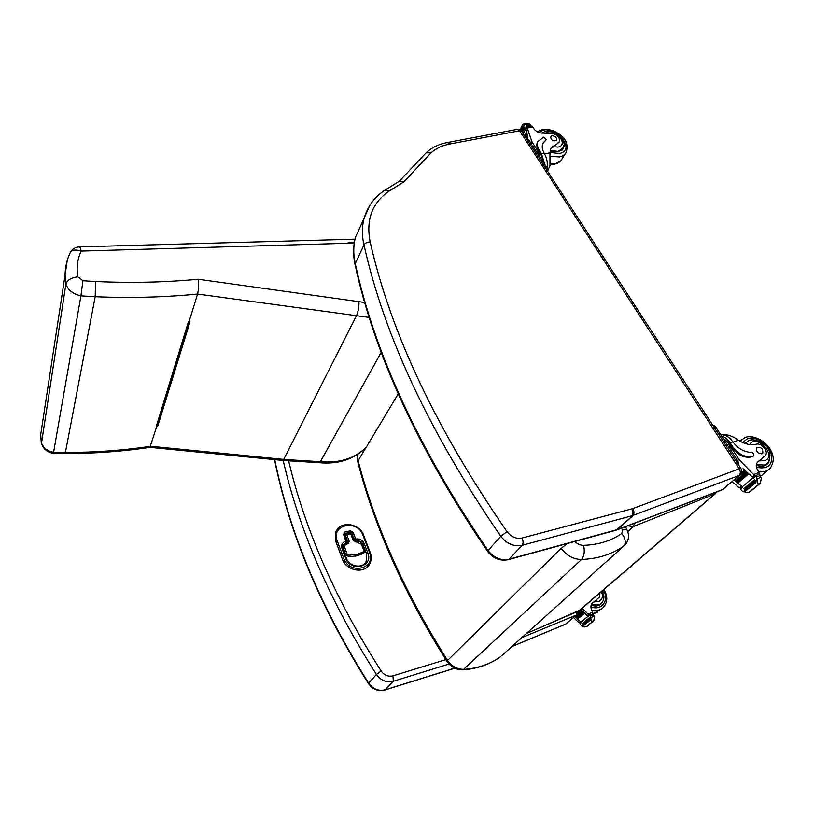 <?xml version="1.0" encoding="UTF-8"?>
<svg xmlns="http://www.w3.org/2000/svg" width="814" height="814" viewBox="0 0 814 814"><rect width="100%" height="100%" fill="white"/><g stroke="black" fill="none" stroke-linecap="round" stroke-linejoin="round"><path stroke-width="1.22" d="M355.026 239.163L79.355 246.886C79.986 246.968 80.586 248.362 81.166 251.078L354.253 243.071M69.963 253.246L70.411 252.309C72.477 249.817 76.068 249.41 81.166 251.078C77.432 259.076 76.312 267.643 77.829 276.78C71.164 277.706 67.186 280.138 65.903 284.076C68.183 290.222 73.189 294.139 80.932 295.848L95.197 296.713C130.881 298.168 165.008 297.283 197.568 294.047L369.312 317.429M41.433 443.559L65.903 284.076L65.079 275.101L67.226 260.48M156.858 425.763L188.868 321.835L156.319 426.261L157.702 426.271L156.929 425.549M188.94 321.825L156.98 425.559M157.702 426.271L189.967 321.947L189.011 321.825L188.4 321.886L156.319 426.261M149.898 447.344L156.858 426.18M274.745 459.635C289.428 532.702 320.726 607.203 368.62 683.139L368.396 683.516C372.659 689.387 378.134 691.554 384.819 690.018L385.195 689.794C378.551 691.34 373.026 689.122 368.62 683.139L376.414 674.48C380.911 680.555 386.528 682.824 393.274 681.277L393.009 675.824C388.258 676.912 384.3 675.315 381.135 671.031L376.414 674.48C330.311 601.943 299.237 530.606 283.18 460.47L356.491 315.649C358.231 311.64 359.055 306.98 358.974 301.668L198.107 279.233C198.82 284.819 198.636 289.753 197.568 294.047L189.011 321.825M198.107 279.233C165.496 282.377 131.319 283.13 95.543 281.522L95.197 296.713L65.395 452.503L53.602 452.279L80.932 295.848L82.926 280.738L77.829 276.78M41.29 443.04C43.142 448.789 47.151 452.238 53.327 453.388L53.602 452.279C47.222 451.068 43.122 447.802 41.3 442.47L40.7 434.574L42.766 421.082M53.327 453.388L64.916 453.602L65.395 452.503C94.923 452.452 123.341 450.376 150.661 446.276L284.167 459.452L320.38 461.721L381.278 352.197M319.2 462.708L320.38 461.721C338.685 463.319 353.591 458.862 365.12 448.372M567.226 543.559L561.192 548.331C566.646 555.636 573.432 559.35 581.532 559.493C584.198 556.247 584.9 551.526 583.638 545.349C580.413 545.339 577.482 544.047 574.857 541.473M561.192 548.331L446.815 661.161C450.824 667.042 456.247 669.932 463.054 669.841L581.532 559.493C597.842 558.821 611.894 554.375 623.666 546.143L625.406 544.515C628.815 540.221 629.415 535.48 627.207 530.321C626.994 529.395 625.396 529.304 622.405 530.046L621.855 533.475C611.151 540.852 598.412 544.81 583.638 545.349M398.229 393.895L358.129 460.653L357.326 454.609M357.916 462.393L358.129 460.653C374.939 525.956 404.711 592.49 447.456 660.266C451.75 666.412 457.315 669.434 464.163 669.342C478.001 668.335 490.14 664.122 500.579 656.684L500.172 656.969M717.124 491.778L714.743 494.017L715.882 492.246M526.19 633.689L579.995 610.073L715.374 493.691M634.574 523.229L633.302 526.566L627.726 525.834M354.436 241.982L345.889 243.315M517.043 129.395L521.662 131.42L740.872 468.437M399.471 181.125L403.836 181.909L431.105 152.808C436.05 148.392 442.256 145.462 449.735 144.027L519.536 130.81M426.078 152.818L431.105 152.808M349.979 533.262L351.353 534.025M345.492 534.493L345.38 535.378L346.733 534.625L346.204 534.004L345.421 535.327L347.934 542.032L349.257 541.341L346.733 534.625L350.671 533.77L353.195 540.465L361.436 544.251L363.746 550.325L362.993 552.116L357.031 554.324L349.064 555.24L347.151 554.049L344.871 547.944C344.342 545.95 345.024 544.647 346.917 544.017L347.985 543.783L349.257 541.341M345.38 535.378L347.822 542.938M343.946 544.963L343.508 548.687L345.787 554.792L348.972 556.786L357.173 555.809L364.194 552.777M346.184 542.633L346.876 541.269L346.123 541.168L345.94 542.694L345.869 541.218C342.318 542.399 341.035 544.851 342.022 548.575L345.543 558.028C350.376 572.486 373.799 566.992 367.806 552.971L364.245 543.62C362.505 540.089 359.747 538.553 355.962 539L354.385 539.743L355.769 540.516L355.708 539.051L353.184 532.366L351.862 533.058L354.385 539.743M337.098 529.802L335.938 531.868L335.856 541.585L342.389 559.167C346.011 570.339 363.115 574.124 368.915 565.12M573.544 617.511L578.469 622.252L580.606 622.557M580.85 621.896L577.482 619.067M577.024 618.63L576.231 617.846M575.803 617.419L575.02 616.605M592.907 621.489L587.016 626.332L584.93 627.014L581.888 626.078L579.985 623.738L581.491 622.466L577.645 619.027M577.045 618.457L576.404 617.816M575.844 617.205L582.559 611.477L583.15 612.067L576.434 617.795L575.203 616.585M581.094 622.11L587.922 616.381L580.708 609.462M588.542 615.944L587.301 615.669L580.82 609.371M587.301 615.669L588.573 614.601L582.142 608.231M577.665 619.006L584.401 613.288L583.791 612.698L577.065 618.426L577.665 619.006M574.765 616.463L581.939 610.836L581.369 610.225L578.011 613.105M586.436 626.597L592.236 621.815L591.554 621.53L593.833 620.533L594.393 617.043L593.223 613.99L589.896 614.824L588.247 616.198L589.774 614.926M587.922 616.381L589.865 615.445L590.415 616.086L591.554 621.53M593.833 620.533L592.236 621.815M589.621 619.566L582.824 625.223L583.282 625.905L590.089 620.258L589.621 619.566L590.923 618.559M582.824 625.223L589.57 619.658M589.092 617.979L582.295 623.646L582.743 624.338L589.539 618.671L589.173 617.918L589.539 618.671M582.295 623.646L589.071 618.009M581.939 610.836L581.369 610.225M583.15 612.067L582.559 611.477M584.401 613.288L583.791 612.698M579.985 623.738L581.155 622.161L579.914 623.188M589.865 615.445L589.804 614.896M590.089 620.258L589.794 619.495M588.319 616.747L588.247 616.198M600.05 592.836L599.267 597.303L592.175 603.367C590.669 605.24 590.537 607.509 591.778 610.185L592.846 612.148L592.521 613.685M588.573 614.601L589.295 615.313M591.178 605.148C595.482 606.674 598.992 606.104 601.719 603.408L600.223 604.67L601.108 603.489M596.143 600.539L593.325 602.452M600.111 604.263L598.87 605.362M596.347 596.021L597.629 594.912M758.821 474.328L759.106 472.537L757.641 470.197C755.891 467.002 755.83 464.356 757.437 462.24L765.292 455.535C768.996 451.668 761.589 442.521 756.175 444.241C750.569 445.482 744.627 444.129 738.349 440.191C733.709 436.823 729.405 435.002 725.447 434.737L723.87 434.981M721.53 436.029C724.847 436.976 727.716 439.265 730.148 442.877L732.671 446.744C738.837 454.812 745.705 457.906 753.276 456.013L753.713 455.708C754.242 454.07 753.489 452.971 751.464 452.421C744.271 452.136 738.054 448.626 732.804 441.88L730.148 442.877M720.736 434.808C724.857 434.462 728.652 436.508 732.122 440.944L732.804 441.88M732.224 481.562L738.532 487.352L741.544 487.515M742.063 486.599L737.545 483.007M737.158 482.651L735.917 481.491M735.612 481.196L734.34 479.965M759.187 484.228L750.06 491.788L747.374 492.663L742.358 491.229L740.435 489.204L742.795 487.22L737.881 483.007M737.118 482.315L736.283 481.532M735.551 480.83L734.737 480.036M742.287 486.772L752.97 477.808L743.04 468.671L752.217 476.902L754.222 475.223L738.919 459.422L728.744 443.803L729.395 443.559L731.918 447.435L732.671 446.744M737.545 460.632L738.919 459.422M737.922 482.977L748.463 474.023L747.679 473.3L737.138 482.264L737.922 482.977M736.324 481.501L746.855 472.537L746.092 471.805L735.571 480.779L736.324 481.501M734.218 479.863L745.288 471.021L744.545 470.288L741.361 473.015M749.328 492.083L758.404 484.595L757.763 484.076L760.388 483.017L761.263 478.479L759.788 474.674L759.055 474.226L755.891 475.488L753.347 477.604L755.758 475.61M752.97 477.808L753.489 478.256L755.921 476.21L756.633 476.994L757.763 484.076M760.388 483.017L758.404 484.595M722.608 437.688L729.395 443.559M753.479 455.911L752.502 456.695C744.922 458.577 738.064 455.494 731.918 447.435M755.311 481.634L744.657 490.506L745.268 491.32L755.931 482.468L755.311 481.634L757.274 480.087M744.657 490.506L755.25 481.746M754.517 479.741L743.874 488.634L744.474 489.458L755.127 480.575L754.517 479.741L755.127 480.575M743.874 488.634L754.486 479.782M745.288 471.021L744.545 470.288M746.855 472.537L746.092 471.805M748.463 474.023L747.679 473.3M740.435 489.204L742.368 486.843L740.302 488.563M755.921 476.21L755.779 475.569M755.931 482.468L755.504 481.562M753.489 478.256L753.347 477.604M754.222 475.223L754.904 476.302M753.733 477.289L752.217 476.902M731.694 451.648L728.744 443.803M737.789 463.695L712.901 425.437M738.593 464.926L738.013 461.355L715.252 426.394L712.535 424.867M765.872 465.15L766.544 464.133M744.942 443.437L748.544 440.689L751.23 440.109M769.83 459.391L767.917 463.532C765.129 466.381 761.253 466.971 756.277 465.303M761.741 459.269L758.719 461.233M766.147 464.397L764.763 465.649M761.945 453.795L762.759 453.225C763.145 448.606 761.121 446.774 756.705 447.72C755.931 451.505 757.671 453.53 761.945 453.795M547.802 170.391L549.989 165.863L549.949 152.818L550.752 148.931L559.076 142.236M547.018 167.969C547.761 163.014 546.977 158.374 544.658 154.039L544.179 153.215C542.155 149.623 541.717 146.378 542.867 143.468L546.367 139.448L543.772 137.169L537.901 141.504C536.853 144.241 537.382 147.263 539.468 150.58L541.534 153.754L544.688 164.387M535.907 150.905L540.364 154.762L532.081 142.053L526.984 127.432L531.379 126.597L532.57 126.933L533.831 128.754C536.314 131.766 539.336 133.211 542.897 133.099L552.411 133.516C557.631 135.002 559.991 137.688 559.483 141.565L557.407 143.315M525.936 129.284L527.91 137.892L525.976 129.202M532.081 142.053L531.166 143.62M524.531 135.836L526.282 133.099L524.928 136.447M525.172 136.823L526.648 134.544L525.569 137.434M525.844 137.851L527.055 135.979L526.241 138.461M526.485 123.575L529.354 123.85L531.033 125.732L530.321 126.801M522.954 124.267L525.793 124.511L526.78 125.376L530.301 124.715M539.468 150.58L538.939 151.455L541.015 154.629L543.793 163.014M538.939 151.455C536.864 148.138 536.345 145.116 537.382 142.389L538.064 141.148M546.255 139.642L543.08 142.979M530.85 125.875L527.696 126.465L526.78 125.376M523.748 126.323L523.036 125.783L523.748 126.323L521.204 130.8M524.267 127.218L521.774 131.593M524.908 127.656L524.277 127.096L524.908 127.656L522.252 132.326M523.026 125.916L520.594 130.22M526.841 136.121L527.279 136.671M526.404 134.686L526.841 135.236M526.007 133.252L526.444 133.801M547.72 171.479L547.1 168.091L528.418 139.408L526.709 138.441M546.784 170.055L526.373 138.655M562.321 149.206L562.128 150.051M550.132 150.966L558.302 151.933L563.461 148.168L563.97 144.933M543.091 132.397L541.809 133.13M550.803 148.809L552.584 146.632L556.745 144.383M562.403 149.084L561.487 150.59M551.923 135.755L550.518 136.783C551.434 140.69 553.551 141.799 556.868 140.11C556.898 137.424 555.25 135.979 551.923 135.755M95.543 281.522L82.926 280.738M364.814 302.554L358.974 301.668M501.912 655.484L623.666 546.143C626.22 542.989 625.62 538.766 621.855 533.475M621.52 528.205L622.405 530.046M357.784 461.904C374.562 527.207 404.232 593.63 446.815 661.161L446.876 661.263M627.747 531.654L633.302 526.566L714.743 494.017L578.713 610.988L526.363 633.526M381.135 671.031C335.795 599.949 304.975 529.965 288.685 461.08M446.845 659.299L393.009 675.824M454.66 668.152L385.195 689.794L393.274 681.277L449.033 664.031M521.774 637.657L576.19 615.099L576.688 611.945M511.833 646.581L565.323 624.287L577.177 614.397L578.276 611.273M576.638 614.855L565.73 624.053L511.955 646.469M384.859 190.222L389.092 191.107L403.836 181.909M369.546 205.82L364.184 218.04C361.894 226.414 361.823 235.368 363.98 244.902C365.15 243.02 367.216 242.033 370.167 241.951C365.832 219.749 372.13 202.798 389.092 191.107M739.661 475.193L722.771 489.479L617.989 529.395L632.977 515.455L739.153 475.447C740.648 473.758 740.669 471.56 739.193 468.844L632.793 508.577C634.279 511.467 634.34 513.766 632.977 515.455L616.859 529.761L508.964 559.238L522.171 545.299L631.837 515.822C633.221 514.122 633.272 511.792 631.99 508.831L522.1 538.034C523.351 541.168 523.382 543.589 522.171 545.299C513.929 546.866 506.807 543.874 500.803 536.324L488.054 550.498C419.078 449.399 374.806 353.775 355.25 263.624L363.98 244.902C384.279 336.162 429.894 433.302 500.803 536.324L507.041 531.695C436.273 429.283 390.649 332.702 370.167 241.951M522.1 538.034C516.29 539.112 511.273 537.006 507.041 531.695M632.793 508.577L631.99 508.831M617.5 529.731L721.906 489.957L740.262 474.674C741.91 472.781 742.144 470.746 740.954 468.559L739.193 468.844M519.607 130.84L739.204 468.762M521.479 131.146L517.114 129.385L447.395 142.521L449.735 144.027M616.198 530.179L508.363 559.645M399.755 180.952L385.154 190.028C374.715 196.825 367.735 206.166 364.184 218.04L355.576 237.037C353.296 245.34 353.184 254.202 355.25 263.624L355.046 264.581C374.593 354.873 418.772 450.447 487.566 551.302C493.091 558.465 499.949 561.263 508.139 559.706L508.964 559.238C500.864 560.805 493.894 557.885 488.054 550.498L487.637 551.404M355.179 265.15L355.046 264.581C352.961 254.884 353.144 245.706 355.576 237.037L361.487 223.992M355.26 541.493L355.962 542.012M353.195 540.465L357.01 541.778M347.904 542.083L347.547 543.162M347.985 543.783L347.293 543.253M347.893 542.816L343.589 545.573L346.377 543.386L346.917 544.017M343.559 545.624L343.539 548.636L344.871 547.944M343.508 548.687L345.818 554.741L347.151 554.049M345.787 554.792L349.002 556.735L349.064 555.24M348.972 556.786L356.4 555.952L356.461 554.456M356.369 555.993L357.214 555.759L357.031 554.324M357.173 555.809L363.176 553.54L362.993 552.116M364.428 550.569L363.746 550.325M363.136 553.591L364.377 552.472L364.479 550.417M362.118 544.495L361.436 544.251M356.318 541.259L356.461 541.147C359.066 540.832 360.958 541.88 362.149 544.291M344.251 534.442L344.953 533.496L350.488 532.295L351.862 533.058M353.184 532.366L350.427 530.83L344.892 532.03L344.953 533.496M344.892 532.03L343.61 534.452L345.869 541.218M344.312 534.706L343.61 534.452M350.488 532.295L350.427 530.83M355.769 540.516L355.962 539M356.023 540.465C359.178 540.089 361.477 541.371 362.922 544.312L364.245 543.62M362.922 544.312L366.473 553.662L367.806 552.971M346.245 558.251L345.543 558.028M366.473 553.662L366.239 561.385L364.825 563.43M342.725 548.819L342.022 548.575M342.633 548.555L342.786 545.177L345.94 542.694M343.752 558.424L337.21 540.832C330.616 524.623 357.458 518.945 362.922 535.185L369.556 552.574C376.536 568.823 349.369 575.213 343.752 558.424L342.419 559.126C346.286 571.174 365.252 574.135 369.892 563.512C371.54 560.093 371.672 556.481 370.278 552.655L370.228 552.808M337.21 540.832L335.887 541.534L342.389 559.167M362.922 535.185L363.604 535.439M337.739 528.968L335.968 531.817L335.856 541.585M369.556 552.574L370.278 552.655M579.029 622.639L580.26 621.591M590.933 617.511L594.047 616.157M586.894 626.393L592.684 621.611M581.888 626.078L582.753 625.356M590.415 616.086L593.487 614.743M588.135 614.112L592.806 612.077M603.286 590.058C609.879 599.918 601.556 611.426 590.933 606.776M601.617 608.791L593.131 613.797M603.957 589.478C607.814 596.113 607.702 601.994 603.612 607.132C600.579 610.195 596.621 611.182 591.737 610.093M601.495 591.595C603.316 596.194 602.431 599.501 598.829 601.515L594.474 601.872M602.38 590.832C604.67 595.929 604.395 599.999 601.566 603.042L598.982 604.863L591.33 604.721M739.265 487.8L741.198 486.172M757.315 478.754L760.886 477.319M749.847 491.88L758.923 484.381M752.502 456.695L753.276 456.013M743.121 491.87L744.586 490.649M756.633 476.994L760.164 475.579M753.672 474.603L759.055 472.456M733.027 442.195L738.349 440.191M715.252 426.394L714.295 426.74M738.013 461.355L737.057 461.721M742.704 442.562L747.283 438.777C755.209 435.622 768.029 443.508 771.194 453.479C773.168 464.967 768.253 469.576 756.46 467.317M767.897 470.177L761.802 475.295M739.875 441.127L744.922 437.586C753.072 434.066 765.699 441.626 769.342 447.975C774.246 455.148 774.501 461.935 770.105 468.335C767.337 471.265 763.491 472.395 758.567 471.703M739.845 441.107L741.951 439.163M749.643 444.546C756.145 433.19 777.523 455.677 764.895 460.673L759.747 460.856M745.461 443.61L745.838 443.111C749.429 438.217 755.707 438.746 764.672 444.719C770.441 449.369 771.469 455.484 767.755 463.044L764.865 465.038L756.338 464.723M745.329 443.569L747.262 441.819M544.179 153.215L541.534 153.754M527.096 127.574L525.813 129.823M525.579 129.253L523.087 133.618M527.248 128.001L532.61 126.994M546.021 139.845L545.502 140.72M527.045 126.068L525.488 128.805M524.857 124.318L523.728 126.302M525.793 124.511L529.354 123.85M527.696 126.465L527.167 127.391M540.364 154.762L541.015 154.629M544.576 153.907L549.949 152.818M528.418 139.408L527.472 139.591M547.1 168.091L546.143 168.295M549.959 152.422L559.35 153.51C578.734 149.511 550.783 120.635 539.275 132.641M550.03 156.186L559.523 156.949C562.861 156.217 565.14 154.548 566.351 151.964C567.907 145.584 566.656 140.629 562.606 137.098C561.121 135.124 558.099 133.038 553.53 130.851C546.906 128.693 541.544 129.029 537.454 131.858M550.172 164.041L555.25 163.848C558.577 163.105 560.846 161.437 562.057 158.852L565.221 153.765M545.818 132.936C554.365 127.015 569.81 144.902 557.997 147.11L552.584 146.632M542.124 133.14C545.451 130.759 549.063 130.25 552.95 131.614C555.962 130.505 567.907 143.274 563.217 147.772L558.221 151.414L550.244 150.468M79.355 246.886C75.366 247.13 72.395 248.931 70.411 252.309C66.951 259.401 65.171 267.002 65.079 275.101L40.7 434.574L41.28 442.816M64.916 453.602C94.353 453.54 122.69 451.455 149.939 447.344L283.16 460.47L319.251 462.718C337.393 464.367 352.482 459.818 364.479 449.074M627.014 529.934L625.447 526.709M357.784 461.853L357.01 454.497M499.857 657.193C489.214 664.611 477.004 668.823 463.217 669.82M578.418 611.202L579.324 610.663M368.396 683.516C320.462 607.498 289.173 532.875 274.542 459.615M384.941 689.977L454.782 668.213M565.506 624.206L566.218 623.799M426.444 152.432L399.369 181.186M447.395 142.521C439.184 144.068 432.244 147.334 426.577 152.33M723.32 489.204L722.272 489.814M351.383 533.831L350.122 533.15L345.39 534.656M364.458 550.376L362.169 544.342M353.917 540.516L351.404 533.872M344.322 533.994L344.342 534.513M346.815 542.144L346.876 541.269M346.856 541.218L344.353 534.554M346.286 558.109C349.135 566.91 363.095 569.027 366.239 561.385M346.276 558.068L342.775 548.677L342.786 545.177M363.634 535.236C359.595 523.148 340.313 520.563 335.968 531.817L335.938 531.868M363.654 535.286L370.268 552.614M597.751 612.057L593.192 613.888M766.259 464.916L767.917 463.532M547.802 170.543L548.443 169.495M537.382 142.389L537.901 141.504M521.743 131.553L524.277 127.096M520.543 130.189L523.036 125.783M519.851 129.762L522.975 124.237M525.844 129.426L526.994 127.432M526.78 123.514L523.137 124.196M530.443 126.77L531.013 125.783M563.461 148.168L562.616 149.522M561.019 160.551L554.456 164.448L550.122 164.723"/></g></svg>
